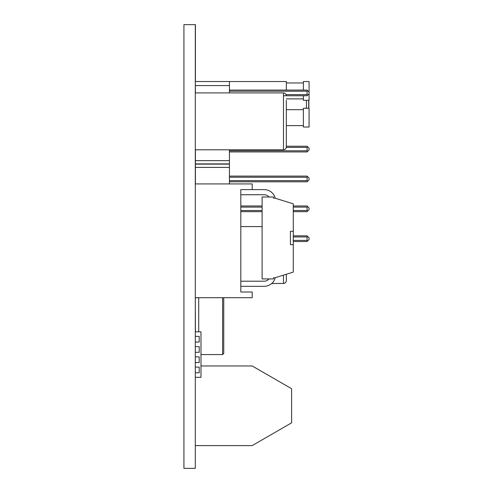 <?xml version="1.0" encoding="UTF-8"?>
<svg xmlns="http://www.w3.org/2000/svg" width="493" height="493" viewBox="0 0 493 493"><rect width="100%" height="100%" fill="white"/><g stroke="black" fill="none" stroke-linecap="round" stroke-linejoin="round"><path stroke-width="0.74" d="M309.074 108.269L309.074 127.04L303.386 127.04L303.386 108.269L309.074 108.269M286.322 109.692L303.386 109.692M286.322 125.623L303.386 125.623M195.302 24.65L195.302 468.35L183.926 468.35L183.926 24.65L195.419 24.65L195.419 81.536L286.322 81.536L286.322 90.065M195.364 92.912L283.475 92.912L283.475 149.798C285.188 149.644 286.137 148.695 286.322 146.951L286.322 100.307M286.322 98.883L303.386 98.883M286.322 82.96L303.386 82.96M303.386 95.753L303.386 100.307L309.074 100.307L309.074 81.536L303.386 81.536L303.386 90.065M195.302 81.536L195.419 92.912M195.419 85.572L229.436 85.572L229.436 92.912M229.436 81.536L229.436 85.572M229.436 91.205L307.084 91.205L307.65 90.638L307.084 90.065L229.436 90.065M309.074 93.762L307.65 95.186L307.084 94.619L286.082 94.619M309.074 92.055L307.65 90.638M307.084 91.205L307.084 94.619M283.475 95.753L307.084 95.753L307.65 95.186M195.302 411.464L195.302 468.35M195.419 149.798L195.419 183.926M195.419 164.132L229.436 164.132L229.436 183.926M195.419 167.404L229.436 167.404M229.436 177.246L307.084 177.246L307.084 180.654L307.65 181.227L307.084 181.794L229.436 181.794M307.084 180.654L229.436 180.654M307.65 181.227L309.074 179.803L309.074 178.096L307.65 176.673L307.084 177.246M307.65 176.673L307.084 176.106L229.436 176.106M307.084 240.387L307.65 240.954L309.074 239.53L309.074 237.823L307.65 236.406L307.084 236.973L307.084 240.387L293.286 240.387M293.286 235.833L307.084 235.833L307.65 236.406M293.286 236.973L307.084 236.973M293.286 241.521L307.084 241.521L307.65 240.954M307.65 211.09L309.074 209.667L309.074 207.96L307.65 206.536L307.084 207.109L307.084 210.523L307.65 211.09L307.084 211.657L293.286 211.657M307.084 210.523L293.286 210.523M262.11 210.523L240.812 210.523M240.812 211.657L262.11 211.657M293.286 205.969L307.084 205.969L307.65 206.536M262.11 205.969L240.812 205.969M240.812 207.109L262.11 207.109M293.286 207.109L307.084 207.109M229.436 149.798L229.436 163.904L195.419 163.904M195.419 160.632L229.436 160.632M286.322 146.242L307.084 146.242L307.65 146.809L307.084 147.376L307.084 150.79L229.436 150.79M286.285 147.376L307.084 147.376M307.084 150.79L307.65 151.363L307.084 151.93L229.436 151.93M307.65 151.363L309.074 149.94L309.074 148.233L307.65 146.809M195.302 90.521L195.302 152.183M283.475 275.143L283.475 283.475C285.188 283.321 286.137 282.372 286.322 280.628L286.322 274.256M195.302 377.33L200.99 377.33L200.99 331.826L195.302 331.826M195.302 372.782L199.209 372.782L199.209 367.094L195.302 367.094M195.302 342.062L199.209 342.062L199.209 336.374L195.302 336.374M195.302 362.54L199.209 362.54L199.209 356.852L195.302 356.852M195.302 352.304L199.209 352.304L199.209 346.616L195.302 346.616M195.302 297.754L198.716 297.754L198.716 331.826M223.748 353.444L222.608 354.578L223.748 353.444L223.748 297.698M200.99 354.578L222.608 354.578L222.608 297.698M195.302 183.926L252.188 183.926L252.188 189.614L240.812 189.614L240.812 292.01L252.188 292.01L252.188 297.698L195.302 297.698M264.137 189.614L252.188 189.614L264.137 189.614A11.567 11.567 0 0 1 274.94 197.064L274.94 198.149L273.486 198.149L273.486 197.009L262.11 197.009L262.11 278.927L273.486 278.927L273.486 277.787L274.94 277.787L293.286 272.099L293.286 244.651L290.439 244.651L290.439 231.279L293.286 231.279L293.286 203.837L274.94 198.149M240.812 194.735L264.137 194.735A6.446 6.446 0 0 1 269.049 197.009M264.137 281.201A6.446 6.446 0 0 0 269.049 278.927A6.446 6.446 0 0 1 264.137 281.201A6.446 6.446 0 0 0 269.049 278.927A6.446 6.446 0 0 1 264.137 281.201A6.446 6.446 0 0 0 269.049 278.927A6.446 6.446 0 0 1 264.137 281.201A6.446 6.446 0 0 0 269.049 278.927A6.446 6.446 0 0 1 264.137 281.201L240.812 281.201M240.812 286.322L264.137 286.322A11.567 11.567 0 0 0 274.94 278.872L274.94 277.787M293.286 231.279L293.286 244.651M195.419 445.598L252.188 445.598L291.597 422.84L291.597 388.712L252.188 365.96L200.99 365.96M195.302 304.674L195.419 331.826M308.846 108.269L308.846 100.307M308.704 108.269L308.704 100.307M306.43 108.269L306.43 100.307M195.364 149.798L283.475 149.798M283.475 92.912C285.188 93.066 286.137 94.015 286.322 95.753M271.729 283.475L283.475 283.475M240.812 226.589L262.11 226.589"/></g></svg>
